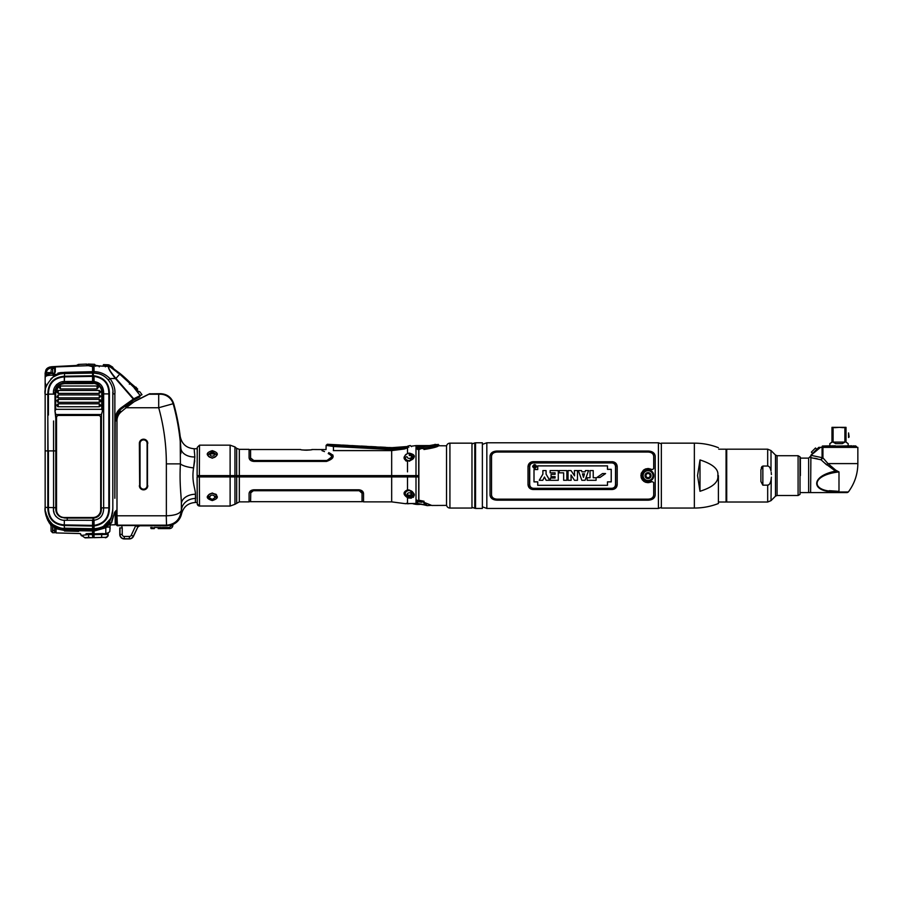 <?xml version="1.0" encoding="UTF-8"?>
<svg xmlns="http://www.w3.org/2000/svg" width="903" height="903" viewBox="0 0 903 903"><rect width="100%" height="100%" fill="white"/><g stroke="black" fill="none" stroke-linecap="round" stroke-linejoin="round"><path stroke-width="1.35" d="M127.774 405.65L125.743 407.14L126.194 407.738L158.702 407.738L173.658 403.585A225.14 225.14 0 0 1 180.194 436.375L180.408 463.871C179.279 484.572 181.413 496.018 181.368 504.009L181.582 513.762C180.442 518.728 177.575 522.306 172.97 524.485L166.874 525.783L139.818 525.783L137.775 527.081L133.475 536.314A4.504 4.504 0 0 1 129.389 538.922L124.275 538.922A4.504 4.504 0 0 1 119.783 534.418L119.783 528.041L122.232 527.826L121.612 525.546L117.435 525.783L117.006 525.174L116.972 420.787L116.227 420.787A12.371 12.371 0 0 1 120.641 411.316L121.126 411.892L123.429 409.951A74.283 74.283 0 0 1 125.427 408.337L135.055 401.034L146.579 395.277M166.524 525.174L166.265 515.794L166.524 525.174C175.261 524.406 180.205 519.439 181.368 510.263L181.368 504.009A14.076 9.764 179 0 1 195.443 494.246L195.375 502.486C188.106 502.982 183.512 506.741 181.582 513.762C183.512 506.741 188.106 502.982 195.375 502.486L197.238 502.486L195.375 502.486M139.355 443.418L139.66 485.633A3.905 3.905 0 0 0 143.566 489.539A3.905 3.905 0 0 0 147.482 485.633L147.482 443.418A3.905 3.905 0 0 0 143.566 439.513A3.905 3.905 0 0 0 139.66 443.418L139.355 443.418A4.21 4.21 0 0 1 143.566 439.208A4.21 4.21 0 0 1 147.776 443.418M125.743 407.14L132.538 402.535L125.743 407.14L132.538 402.535L148.848 394.239A0.745 0.745 67.9 0 0 148.679 394.261L148.51 394.318A0.745 0.745 67.9 0 1 148.848 394.239L158.702 394.239L158.702 407.738A209.631 209.631 0 0 1 166.355 463.871L166.366 515.794C175.103 515.511 180.115 513.672 181.368 510.263L181.503 510.398A14.076 11.953 178.4 0 1 195.579 498.445L195.443 494.246C195.522 488.997 191.38 481.491 193.581 467.901L194.732 460.733M139.423 525.58L135.811 525.546L137.651 526.878L138.769 525.783M121.612 525.546L136.342 525.546M158.702 407.738L158.702 394.239L160.644 393.697L149.548 393.821L160.644 393.697C167.19 394.092 171.525 397.388 173.658 403.585L170.735 398.223M123.429 409.951L121.126 411.892A11.626 11.626 0 0 0 116.972 420.787L116.972 515.794L116.227 515.794L116.261 524.406L116.227 515.794L116.972 515.794L117.435 525.783L116.69 524.982L117.525 525.783M116.284 419.579L116.227 420.787C116.295 416.983 117.774 413.822 120.641 411.316L117.943 414.5M135.055 401.034L148.566 394.295A0.745 0.745 67.9 0 1 148.645 394.261L148.826 394.182M148.51 394.318L135.382 400.864M194.111 449.163L194.156 448.735C186.402 448.114 181.751 443.994 180.194 436.375C181.751 443.994 186.402 448.114 194.156 448.735L194.856 456.963L193.581 467.901A14.076 4.007 -173.6 0 1 180.408 463.871L180.419 463.611M194.156 448.735L197.26 448.735L194.156 448.735M126.194 407.738L125.427 408.337L126.194 407.738M180.893 453.554L180.905 450.631M158.747 394.239L160.249 394.205A13.511 13.5 37.3 0 1 173.274 404.126A224.633 224.633 0 0 1 180.814 448.181L180.69 445.901M180.645 445.066L180.577 444.05M180.532 443.407L180.476 442.515M180.442 442.052L180.386 441.07M180.284 439.659L180.25 439.061M173.274 404.126L173.658 403.585A225.14 225.14 0 0 1 180.194 436.375M181.368 503.716L181.345 502.711M181.322 502.113L181.289 501.063M181.255 500.454L181.221 499.833M181.187 499.145L181.142 498.4M181.108 497.846L181.052 496.989M180.893 494.663L180.747 492.53M180.126 469.989L180.408 463.871L166.355 463.871M162.168 525.783L170.317 525.388M181.526 512.588L181.526 511.053M172.45 524.62L172.97 524.485C177.575 522.306 180.442 518.728 181.582 513.762M152.37 525.693L153.871 525.659M160.52 525.659L162.021 525.693M117.729 525.58L118.462 525.569M137.267 525.546L138.046 525.557M138.351 525.557L139.051 525.569M119.783 528.041L119.783 534.418A4.504 4.504 0 0 0 124.275 538.922L129.389 538.922A4.504 4.504 0 0 0 133.475 536.314L137.775 527.081L139.818 525.783L152.223 525.783M169.279 396.812L168.421 396.169M116.69 524.982L117.435 525.783M116.261 524.406A0.745 0.745 -35.7 0 0 116.397 524.869L116.227 521.878M132.29 402.682L130.8 403.607M128.892 404.871L128.294 405.289M119.986 527.826L119.986 534.418A4.301 4.301 0 0 0 124.275 538.719L129.389 538.719A4.301 4.301 0 0 0 133.294 536.235L137.775 527.081M194.45 452.663L194.371 451.974M147.471 443.418L147.471 485.633A3.905 3.905 0 0 1 143.566 489.539A3.905 3.905 0 0 1 139.66 485.633L139.66 443.418A3.905 3.905 0 0 1 143.566 439.513A3.905 3.905 0 0 1 147.471 443.418M449.92 443.159L449.92 508.05L471.976 508.05L471.976 443.159L449.92 443.159A3.375 3.375 0 0 0 446.534 446.534M449.92 508.05A3.375 3.375 180 0 1 446.534 504.675M418.879 500.206L418.879 449.728L421.125 448.554L420.064 448.678M438.406 445.766L446.534 445.8L446.534 505.409L431.826 505.477L423.97 502.328M419.477 448.904L418.879 449.728M424.173 448.565L421.125 448.554L424.173 448.565M418.879 475.61L418.879 499.359L418.699 476.919L416.001 476.919L418.699 476.919L418.699 500.194L416.001 501.797L416.001 476.919L407.727 476.919L407.738 475.61M236.191 475.61L236.214 476.919L416.001 476.919L416.001 475.61L197.328 475.61L197.305 476.919L197.328 475.61M333.331 450.597C322.924 449.22 322.924 449.22 333.331 450.597L391.676 450.597L391.676 501.876L363.537 501.876L363.537 493.501C363.277 491.334 361.708 490.103 358.841 489.798L253.777 489.798C250.91 490.103 249.352 491.334 249.081 493.501L249.081 501.876L239.329 501.876L239.329 449.344L249.081 449.344L249.081 457.719C249.341 459.875 250.91 461.117 253.777 461.41L326.536 461.41C334.415 458.577 335.148 455.654 328.715 452.629C316.231 448.622 316.231 448.622 328.715 452.629L328.715 453.069C316.231 448.983 316.231 448.983 328.715 453.069L333.196 456.162M358.841 489.798L359.947 489.911M361.561 490.521L363.537 493.501M409.556 497.034L413.777 494.336L409.127 489.957C416.069 493.772 416.069 496.492 409.127 498.117L407.513 497.655C402.919 494.573 402.919 491.977 407.513 489.889L407.603 490.126M391.676 501.876L405.312 503.671L417.197 503.445M410.526 498.208L411.497 498.084M412.998 497.485L413.755 496.831M418.066 503.524L415.978 502.068L418.529 501.154L418.439 501.775C416.373 502.497 416.249 503.084 418.078 503.524L427.288 505.624A1.129 1.129 -49 0 1 426.543 505.341M428.033 504.021L425.968 503.242C433.259 506.267 433.259 506.267 425.968 503.242L426.103 503.479M424.06 504.619L427.288 505.624L431.013 505.364M430.81 505.262L429.828 504.8M424.252 503.851L425.968 503.242M409.127 489.957L407.513 489.889L407.513 476.919M413.111 492.575A4.03 3.093 180 0 1 413.348 493.625L413.348 492.936L413.348 493.625A4.03 3.093 0 0 1 413.077 494.742L407.93 496.661L407.513 497.655L409.127 498.117L409.319 496.989L409.138 497.869M407.513 497.655L407.513 503.49A1.129 0.892 90.3 0 0 407.84 503.569L405.312 503.671A1.129 1.129 33 0 0 406.169 503.569M199.371 476.919L199.518 506.007A2.246 2.246 179.9 0 1 197.26 503.806L197.125 476.919L234.949 476.919L234.949 504.292L239.329 501.876M199.518 506.007L230.118 506.052L230.118 445.168L234.949 446.917L234.949 475.61M212.273 493.015C218.977 495.905 218.977 498.422 212.273 500.578C205.579 498.433 205.579 495.916 212.273 493.015L212.273 493.128M216.551 494.867L215.704 494.099M207.837 497L212.273 499.438L216.743 496.56L212.465 499.438M216.709 496.232L216.246 495.205A4.03 2.856 0 0 1 216.314 495.691A1.896 1.343 180 0 1 214.485 496.65A2.212 1.569 180 0 0 212.273 495.081A2.212 1.569 180 0 0 210.06 496.65A1.896 1.343 180 0 1 208.243 495.691A4.03 2.856 0 0 1 208.3 495.205L207.803 496.56C208.209 494.663 209.699 493.591 212.273 493.343C215.083 493.738 216.573 494.799 216.743 496.56M212.442 499.438L212.273 500.578M209.157 498.704L208.108 497.7M207.837 496.232L208.108 495.42M413.766 494.641L411.181 497.034M405.481 494.686L404.883 492.869L405.549 494.742A4.03 3.093 0 0 1 405.278 493.625L405.278 492.293A4.03 3.093 0 0 1 405.436 491.446L404.883 492.891L407.795 490.284M197.238 502.486L197.26 503.626M253.235 490.431L358.841 490.385L362.035 493.219L358.965 490.397M359.462 490.442L360.365 490.713M361.832 492.09L362.035 492.948M250.582 492.948L253.777 490.385L250.582 492.948M250.786 492.09L251.723 491.018M359.225 490.735L253.698 490.713M249.081 501.504L250.582 501.684L250.786 492.372M253.212 490.758L252.276 491.029M363.537 501.504L362.035 501.684L362.035 493.219L360.342 491.029M424.512 503.253L424.038 502.091L418.699 501.165L418.699 500.194L424.049 501.244L423.71 502.734L425.324 504.563L424.263 504.043L424.715 504.732M421.848 502.271L418.608 501.786L418.642 501.142M418.574 475.61L418.608 476.919M234.464 475.61L234.475 476.919M199.574 475.61L199.552 476.919L197.08 476.919L197.238 502.565L197.08 476.919M416.441 499.878L418.699 501.142M409.138 453.419L413.777 456.884C414.195 458.352 412.671 459.683 409.194 460.869L410.357 460.575A4.03 3.093 180 0 1 405.278 457.584A1.896 1.219 0 0 1 407.095 456.726A2.212 1.693 0 0 0 411.531 456.726A1.896 1.219 0 0 1 413.348 457.584A4.03 3.093 180 0 1 413.111 458.645L413.529 457.923A4.413 3.375 0 0 0 409.319 455.541L409.127 453.092C416.069 454.728 416.069 457.449 409.127 461.252L409.082 461.264M409.127 453.092L407.513 453.554L407.513 447.865C413.924 445.145 413.924 445.145 407.513 447.865L404.251 449.017L391.676 450.597M416.069 448.08L416.001 445.585L411.452 446.195M407.513 453.554C402.919 456.658 402.919 459.243 407.513 461.32L407.513 471.885M406.395 461.072L405.695 460.744M405.413 454.864L406.406 454.119M404.194 449.028L405.515 448.644M404.826 448.622L391.846 449.559L389.272 449.423L388.9 448.419L389.272 449.423L379.892 448.938L379.949 447.865L379.892 448.938L370.512 448.441L370.14 447.436L370.512 448.441L361.132 447.944L361.189 446.872A1.129 1.095 -177 0 0 360.76 446.94L361.132 447.944L351.764 447.448L351.391 446.443L351.764 447.448L338.636 446.759L338.693 445.687L327.337 444.276L333.512 445.416L338.693 445.687L338.738 444.874L327.304 444.276L326.118 445.371L326.039 449.57L312.02 449.525C312.269 450.27 300.27 450.27 300.518 449.525A0.745 0.745 144.3 0 1 300.846 449.604M332.36 454.728L332.947 455.112M324.504 451.59L321.999 450.653M418.699 449.502L418.699 475.61L416.001 475.61L416.001 448.351L418.699 449.502L417.57 449.446M418.699 475.61L418.699 451.365M250.763 459.063L250.582 458.272L253.777 460.823L251.982 460.361M331.232 458.397L326.536 460.823L331.672 456.997M253.777 460.823L326.536 460.823M328.229 453.577C314.379 448.633 314.379 448.633 328.229 453.577C333.207 456.105 332.643 458.408 326.536 460.496L253.777 460.496L250.582 457.99L250.582 449.525L250.582 458.272M230.118 445.168L199.518 445.168L199.36 475.61L197.102 475.61L197.26 447.38L199.518 445.168L197.26 447.403M212.273 450.642C218.977 452.787 218.977 455.304 212.273 458.193C205.579 455.326 205.579 452.809 212.273 450.642L212.273 451.771L207.803 454.66L212.273 451.771L216.743 454.66C216.336 456.546 214.846 457.618 212.273 457.866L212.273 458.081M413.777 456.884L409.194 460.869M208.3 456.004A4.03 2.856 180 0 1 208.243 455.518A4.03 2.856 180 0 1 208.435 454.66C210.997 451.726 213.559 451.726 216.122 454.66A4.03 2.856 180 0 1 216.314 455.518A4.03 2.856 180 0 1 216.246 456.004L216.37 455.823A4.413 3.115 0 0 0 216.302 455.71M214.451 454.265A4.413 3.115 0 0 0 212.273 453.859A4.413 3.115 0 0 0 210.106 454.265M197.26 447.651L197.26 448.712M327.349 460.44L328.715 460.101M331.232 458.126L331.638 457.121M250.582 457.99L253.777 460.496L298.916 460.823M313.623 460.823L326.536 460.496M423.947 449.502C433.034 448.102 437.978 446.793 438.768 445.585C438 446.782 433.056 448.091 423.947 449.502L423.947 448.644C435.573 447.911 439.772 444.389 438.756 445.202C440.1 444.468 433.609 448.317 423.947 448.644L423.947 447.99C434.986 447.233 438.971 443.633 438.011 444.468C439.276 443.712 433.124 447.662 423.947 447.99L418.247 447.99L416.757 447.245L418.123 447.99M418.247 448.644L416.001 447.922L418.247 448.644L416.757 447.245L418.247 446.601L423.947 446.601L434.411 444.682L423.947 446.601M423.947 446.545C434.896 445.653 435.415 443.824 435.02 444.457L437.616 444.648M436.826 445.01L435.539 445.551M434.58 445.924L433.925 446.161M416.001 447.922L416.757 447.245M379.949 447.865L385.581 448.159L379.949 447.865L379.994 447.03L385.626 447.324L385.525 449.231L386.055 447.436L388.945 447.583L388.9 448.419L386.01 448.272M333.455 450.597L333.455 446.488L326.152 445.382L333.455 446.488L333.512 445.416M408.788 447.312A1.129 0.689 -112.3 0 0 407.863 446.488C411.012 445.235 411.012 445.235 407.863 446.488L403.991 447.674L391.902 448.498L389.328 448.362L389.374 447.527L391.947 447.662L391.846 449.559M379.892 448.938L379.52 447.922L376.63 447.775L376.145 448.735L376.201 447.662L376.145 448.735M376.63 447.775L376.675 446.951L379.565 447.098L379.52 447.922L379.565 447.098M376.246 446.838L376.201 447.662L370.569 447.369L370.614 446.545L376.246 446.838M376.201 447.662L370.569 447.369L370.512 448.441L370.14 447.436L367.25 447.278L366.765 448.238L367.25 447.278L366.765 448.238L366.821 447.177L361.189 446.872L366.821 447.177L366.866 446.342L361.234 446.048L361.189 446.872M367.25 447.278L367.295 446.454L370.174 446.601L370.14 447.436L370.174 446.601M351.391 446.443L348.502 446.296L348.547 445.472L351.425 445.619L351.764 447.448L351.865 445.563L360.794 446.116L361.132 447.944L360.76 446.94L358.412 447.008M357.915 445.958L357.87 446.782A1.129 1.095 -177 0 0 357.441 446.68L357.385 447.753M348.502 446.296L348.016 447.256L348.502 446.296M342.44 445.89L348.073 446.184L342.44 445.89L342.384 446.962L342 445.947A1.129 1.095 3 0 1 342.44 445.89L342.485 445.066L348.118 445.36L348.016 447.256M338.738 444.874L342.045 445.134L342 445.947L339.122 445.8A1.129 1.095 3 0 0 338.693 445.687M333.455 446.488L338.636 446.759L339.167 444.976M407.005 503.592L409.781 503.581M416.001 502.237L416.012 503.524L425.674 505.127M407.625 503.806L409.386 503.614M415.865 503.524L421.249 504.19A18.466 18.466 0 0 1 412.411 503.569L409.917 503.581M407.095 494.494A2.212 1.693 180 0 0 411.531 494.494A2.212 1.693 180 0 0 407.095 494.494A2.212 1.693 180 0 1 407.253 493.885A2.088 1.592 0 0 0 407.298 494.065L407.863 494.81A2.088 1.592 0 0 0 408.754 495.205L409.872 495.205A2.088 1.592 0 0 0 410.763 494.81L411.328 494.065A2.088 1.592 0 0 0 411.373 493.885A2.212 1.693 180 0 1 411.531 494.494M410.357 490.645A4.03 3.093 180 0 0 405.278 493.625M407.095 456.726A2.212 1.693 0 0 0 408.754 458.363L409.872 458.363A2.212 1.693 0 0 0 411.531 456.726A1.896 1.219 0 0 1 413.348 457.584M210.06 454.57A2.212 1.569 0 0 0 212.273 456.128A2.212 1.569 0 0 0 214.485 454.57A2.212 1.569 0 0 0 212.273 453.001A2.212 1.569 0 0 0 210.06 454.57A2.212 1.569 0 0 0 212.273 456.128A2.212 1.569 0 0 0 214.485 454.57M210.06 496.65A2.212 1.569 180 0 1 212.273 495.081A2.212 1.569 180 0 1 214.485 496.65M140.044 443.418A3.522 3.522 0 0 1 143.566 439.896A3.522 3.522 0 0 1 147.099 443.418L147.099 485.633A3.522 3.522 0 0 1 143.566 489.155A3.522 3.522 0 0 1 140.044 485.633L140.044 443.418M482.371 506.82L486.83 508.445L658.411 508.445L658.411 442.775L661.346 443.836M486.83 508.445L486.83 442.775L658.411 442.775M490.024 456.297L490.024 494.912C490.419 498.242 492.801 499.991 497.158 500.183L648.083 500.183C652.44 499.991 654.81 498.242 655.206 494.912L655.206 456.297C654.81 452.979 652.44 451.218 648.083 451.037L497.158 451.037C492.801 451.218 490.419 452.979 490.024 456.297M658.411 508.445L661.346 507.373M482.371 444.389L486.83 442.775M611.963 461.693C615.169 461.941 616.918 463.578 617.212 466.603L617.212 484.606C616.918 487.631 615.169 489.268 611.963 489.528L533.278 489.528C530.072 489.268 528.323 487.631 528.018 484.606L528.018 466.603C528.323 463.578 530.072 461.941 533.278 461.693L612.719 461.738M529.519 484.73C529.801 487.067 531.054 488.32 533.278 488.478L611.963 488.478C614.175 488.32 615.428 487.067 615.711 484.73L615.711 466.49C615.428 464.153 614.175 462.9 611.963 462.731L533.278 462.731C531.054 462.9 529.801 464.153 529.519 466.49L529.519 484.73M642.417 475.61A5.632 5.632 0 0 1 648.038 469.978A5.632 5.632 0 0 1 653.67 475.61A5.632 5.632 0 0 1 648.038 481.231A5.632 5.632 0 0 1 642.417 475.61M648.083 500.183L497.158 500.183M655.149 495.668L654.517 497.305M653.546 498.411L652.779 498.975M652.813 452.268L653.558 452.809M654.506 453.893L655.149 455.552M497.158 451.037L648.083 451.037M490.092 455.552L490.724 453.916M491.683 452.798L492.462 452.234M492.417 498.953L491.683 498.411M490.724 497.316L490.092 495.668M653.693 475.61C654.054 468.318 642.033 468.318 642.383 475.61C642.033 482.891 654.054 482.891 653.693 475.61M497.113 499.156L648.117 499.156M653.614 495.736L653.704 494.912C653.377 497.576 651.503 498.998 648.083 499.156L497.158 499.156C493.738 498.998 491.853 497.576 491.525 494.912L491.627 495.736M491.627 455.473L491.525 456.297C491.853 453.633 493.738 452.222 497.158 452.053L497.113 452.053M648.117 452.053L648.083 452.053C651.503 452.222 653.377 453.633 653.704 456.297L653.614 455.473M653.704 456.297L653.704 468.736L651.943 469.673C645.905 467.382 642.225 469.357 640.916 475.61L640.916 475.599C642.225 481.863 645.905 483.839 651.943 481.536L653.704 482.473L653.704 494.912M641.107 473.962L641.491 472.8M643.399 470.226L644.189 469.639M645.16 469.131L646.243 468.759M647.496 468.555L649.178 468.623M650.453 468.95L651.379 469.346M651.379 481.863L650.453 482.27M649.189 482.586L647.462 482.654M646.243 482.45L645.16 482.078M644.166 481.559L643.41 480.994M642.586 480.193L642.022 479.425M641.491 478.421L641.107 477.247M497.158 452.053L648.083 452.053M491.525 494.912L491.525 456.297M611.963 489.528L612.719 489.471M613.668 489.268L614.435 488.963M615.214 488.489L617.212 484.606M528.018 484.606L530.016 488.489M530.817 488.963L531.562 489.268M532.51 489.471L533.278 489.528M533.278 461.693L532.51 461.738M531.574 461.952L530.806 462.257M530.016 462.72L528.018 466.603M617.212 466.603L615.203 462.708M614.424 462.246L613.668 461.952M641.096 473.996L641.48 472.811M584.478 473.872L583.485 477.371L582.458 473.872L584.478 473.872L582.458 473.872L583.485 477.371L584.478 473.872M611.816 488.286L533.425 488.286C531.167 488.083 529.926 486.841 529.711 484.572L529.711 466.637C529.914 464.39 531.156 463.149 533.425 462.923L611.816 462.923C614.074 463.137 615.304 464.368 615.519 466.637L615.519 484.572C615.327 486.83 614.085 488.06 611.816 488.286M537.703 481.886L537.703 485.34L607.493 485.34L607.493 481.886L611.241 481.886L611.241 469.323L607.493 469.323L607.493 465.869L537.703 465.869L537.703 469.515L533.989 469.515L533.989 481.886L537.703 481.886M536.619 466.445C535.287 463.973 533.966 463.973 532.635 466.445C533.966 468.939 535.287 468.939 536.619 466.445M599.987 477.473L605.574 473.567L602.515 473.567L596.962 477.473L599.987 477.473M593.226 477.743L596.093 477.743L596.093 480.294L587.153 480.294L587.153 477.743L590.031 477.743L590.031 470.576L593.226 470.576L593.226 477.743M585.449 470.576L588.575 470.576L585.088 480.294L581.837 480.294L578.338 470.576L581.521 470.576L581.904 471.851L585.088 471.851L585.449 470.576L585.088 471.851L581.904 471.851L581.521 470.576M574.41 470.576L577.468 470.576L577.468 480.294L574.477 480.294L571.001 474.989L571.125 480.294L568.055 480.294L568.055 470.576L571.057 470.576L574.534 475.87L574.41 470.576M559.262 470.576L566.847 470.576L566.847 480.294L563.653 480.294L563.653 472.833L559.262 472.833L559.262 470.576M550.141 470.576L558.28 470.576L558.28 480.294L550.333 480.294L550.333 478.026L555.085 478.026L555.085 476.637L551.067 476.637L551.067 474.357L555.085 474.357L555.085 472.833L550.141 472.833L550.141 470.576M546.078 474.109L549.701 480.294L546.134 480.294L544.453 476.998L542.771 480.294L539.249 480.294L542.884 474.165L542.884 470.576L546.078 470.576L546.078 474.109M534.294 466.625L535.197 467.325L534.158 467.28L534.294 466.625M533.03 466.445C534.091 464.458 535.152 464.458 536.224 466.445C535.152 468.454 534.091 468.454 533.03 466.445M534.102 467.517L535.49 467.562L535.49 465.361L535.197 466.343L533.673 465.361L534.102 467.517M607.459 481.852L607.459 485.306L537.736 485.306L537.736 481.852L534.023 481.852L534.023 469.549L537.736 469.549L537.736 465.903L607.459 465.903L607.459 469.357L611.207 469.357L611.207 481.852L607.459 481.852M596.962 477.473L602.515 473.567M578.958 472.303L580.448 476.434M585.088 480.294L588.575 470.576M571.125 477.202L571.001 474.989L574.443 480.238M574.41 473.646L574.534 475.87L571.091 470.632M555.085 476.637L555.085 478.026M555.085 472.833L555.085 474.357M542.771 480.294L544.453 476.998L546.089 480.215M542.251 475.226L540.886 477.529M539.768 479.425L539.249 480.294M548.065 477.506L546.202 474.323M648.038 480.52A4.91 4.91 0 0 1 643.128 475.61A4.91 4.91 0 0 1 648.038 470.689A4.91 4.91 0 0 1 652.959 475.61A4.91 4.91 0 0 1 648.038 480.52M648.038 472.596A3.014 3.014 0 0 0 645.035 475.61A3.014 3.014 0 0 0 648.038 478.624A3.014 3.014 0 0 0 651.052 475.61A3.014 3.014 0 0 0 648.038 472.596M648.038 478.206A2.596 2.596 0 0 1 645.442 475.61A2.596 2.596 0 0 1 648.038 473.014A2.596 2.596 0 0 1 650.634 475.61A2.596 2.596 0 0 1 648.038 478.206M645.961 475.61A2.088 2.088 0 0 0 648.038 477.687A2.088 2.088 0 0 0 650.126 475.61A2.088 2.088 0 0 0 648.038 473.522A2.088 2.088 0 0 0 645.961 475.61M151.015 528.571L151.117 528.605C148.532 528.605 148.532 528.605 151.117 528.605L154.3 528.605L154.3 527.499L161.219 527.499L161.219 528.605L164.594 528.605L158.172 528.605C155.655 528.605 155.655 528.605 158.172 528.605L161.219 528.605A1.129 1.129 -90 0 0 161.423 528.582L161.423 528.582A1.129 1.129 0 0 1 161.219 528.605L161.423 528.582A1.129 1.129 -90 0 0 162.348 527.499A1.129 1.129 0 0 1 161.727 528.481M154.3 527.499L154.3 528.605L153.205 528.605A1.129 1.095 90 0 1 153.092 528.594M170.001 528.56L169.516 527.499L171.762 525.286L169.516 527.499L162.348 527.499L164.594 527.499L164.594 528.605L169.516 528.605C171.536 528.413 172.665 527.307 172.891 525.286C172.665 527.307 171.536 528.413 169.516 528.605L169.516 528.605C171.536 528.413 172.665 527.307 172.891 525.286L172.055 527.442M164.391 528.605L164.493 528.605C168.635 528.605 168.635 528.605 164.493 528.605L164.244 528.605M161.693 528.605L162.359 528.605M151.117 528.605L150.711 527.499L152.11 527.499A1.129 1.095 90 0 0 153.205 528.605L151.117 528.605L153.205 528.605M171.762 525.286L172.891 525.286M162.28 527.849L161.219 527.849L162.28 527.849M154.3 527.849L152.178 527.849L154.3 527.849M475.542 508.445L482.371 508.445L482.371 442.775L475.542 442.775L475.542 508.445M471.976 507.283L474.775 508.31L474.775 442.91L471.976 443.926M718.754 449.186L726.068 449.186L726.068 502.023L718.393 502.023M761.963 466.524L761.285 467.889M760.902 481.502L760.902 469.707L760.902 481.502L762.854 485.171L767.685 485.171L767.685 502.023L726.712 502.023L726.712 449.186L767.685 449.186L767.685 466.038C769.232 466.117 770.338 467.788 771.004 471.05L770.948 470.734M760.902 469.707L762.854 466.038L767.685 466.038M771.376 477.123L771.004 480.159C770.338 483.421 769.232 485.092 767.685 485.171L769.175 484.471M769.604 483.963L770.496 482.157M770.744 481.322L770.914 480.599M767.685 449.186L771.004 450.563L775.485 455.056L775.485 496.165L771.004 500.646L771.252 478.5M771.218 472.404L771.399 474.572M770.236 468.386L769.807 467.551M798.094 455.71L798.094 495.499L777.077 495.499L777.077 455.71L798.094 455.71L800.013 456.816L800.013 494.392L798.094 495.499M800.013 456.816L800.013 494.392M697.556 475.61L699.994 459.943C712.998 464.153 718.923 469.379 717.795 475.61C718.698 482.021 712.76 487.248 699.994 491.266L697.556 475.61M699.994 459.943L699.994 491.266M718.393 475.61L718.393 503.513C710.672 506.527 702.658 508.039 694.362 508.05L661.346 508.05L661.346 443.159L694.362 443.159L694.362 508.05M838.616 491.424L836.325 491.763L837.476 491.988L848.335 491.988C854.588 483.556 857.76 474.098 857.85 463.6L827.983 463.6L835.862 470.271L835.478 471.129L835.862 470.271L838.989 471.919L835.478 471.129L838.989 471.919L838.989 491.209C810.578 493.185 809.043 475.283 838.989 471.919M836.325 491.763L836.336 491.819C811.075 492.79 809.539 476.299 835.478 471.129L824.699 463.092M848.335 491.988A18.861 18.861 0 0 1 847.206 492.586L836.336 492.586L836.336 491.819M836.336 492.586L800.385 492.586M821.03 459.774L826.663 464.887A2.246 1.016 135.8 0 0 827.983 463.6L822.938 457.855L810.95 455.326L810.612 457.607L821.03 459.774L822.08 457.855L821.03 459.774L822.938 457.855L821.03 459.774M810.894 456.139L810.612 492.586L846.032 492.586A1.163 1.163 0 0 0 846.134 492.586M812.892 453.216L818.728 447.369L820.477 447.369L810.95 455.326M815.003 451.229L814.382 451.839M814.585 458.227L817.35 458.803M819.98 488.658L821.008 489.212M829.315 490.69L836.799 491.187M837.476 491.988L838.989 491.209M857.85 463.6L857.85 447.369L822.938 447.369L822.938 457.855M820.477 447.369L822.938 447.369M835.41 445.822C820.093 445.969 818.208 446.116 829.755 446.263L856.541 446.68L855.502 447.278L822.498 446.342L852.014 445.822M856.541 446.68L855.491 445.856M822.498 446.342L821.437 447.403M844.192 447.369L822.486 446.804M853.391 445.822L856.033 446.172M812.677 453.43L816.809 449.288L815.511 447.99L811.379 452.121L812.677 453.43L810.894 455.214M848.154 445.822L848.154 443.644L846.021 442.109L846.021 427.345L839.361 427.345L843.458 427.683M842.476 427.559L841.698 427.469M836.505 427.446L835.512 427.559M834.53 427.683L839.361 427.345M838.627 427.345L831.968 427.345L833.108 427.909L833.108 442.109L844.881 442.109L844.881 427.909L846.021 427.909M833.108 442.109L835.726 443.644L842.262 443.644L844.881 442.109M831.956 442.335L831.968 427.909M831.968 442.109L829.834 443.644L829.834 445.822M849.113 436.962L848.56 432.921L848.56 437.515L849.113 436.962M51.065 527.352L51.065 531.167L51.065 527.352M52.622 530.569L54.609 530.569L54.609 532.725L52.622 532.725L52.622 525.602M54.045 526.607L52.622 526.607M54.191 525.76L52.814 524.903M51.065 527.138L51.065 526.562L51.065 527.138M54.936 374.169L54.169 374.576M52.622 372.973L52.622 368.447L54.609 368.447L54.711 373.165M51.065 371.347L51.065 373.142M87.783 537.443L88.652 537.466L88.652 534.508L81.518 535.423L80.356 533.56L81.518 535.423L85.074 537.872L81.518 535.423L88.652 534.508L92.58 534.644L92.58 537.669L85.074 537.872L94.059 537.59M93.314 536.777L94.047 536.687M93.314 536.54L94.047 536.54L93.314 536.54M52.837 526.607L52.837 527.194L52.837 526.607M52.837 527.781L52.837 530.569L52.837 527.781M92.58 525.388L64.519 524.903L92.58 525.388L92.569 520.297L64.35 520.23L64.271 524.903L64.35 520.23C60.727 520.681 52.216 516.516 53.57 507.644L55.794 507.644L55.794 489.008M55.862 509.981L55.794 507.644C55.444 514.496 59.259 517.972 67.251 518.074L93.314 518.074L64.587 517.995M55.952 516.471L55.185 515.41M54.033 512.701L53.717 511.087M53.593 509.315L53.57 507.644L45.15 507.373L45.184 509.732M53.57 480.78L53.57 456.071M55.309 372.059L54.056 373.334L55.297 371.957L54.609 372.454L55.297 371.957L55.32 367.069L53.345 366.957C48.875 366.618 46.2 368.435 45.331 372.442L45.161 375.558A1.05 0.576 0 0 0 45.15 375.625L45.15 450.89L47.825 450.89L47.825 507.373L48.412 507.373L47.825 507.644C48.04 518.536 53.525 524.496 64.26 525.535C53.525 524.496 48.04 518.536 47.825 507.644L48.412 507.644C48.627 518.209 53.909 523.966 64.271 524.903L64.26 525.535L64.519 524.903M53.57 421.001L53.57 450.01M61.697 381.924L64.35 381.54C60.727 381.089 52.205 385.254 53.57 394.126L48.412 394.126C48.627 383.561 53.909 377.815 64.271 376.878L64.519 376.235L64.519 376.867L64.519 376.235L64.519 376.867L92.58 376.382L92.591 375.75L64.26 376.246C53.525 377.273 48.04 383.244 47.825 394.126L48.412 394.126L47.825 394.126M55.794 455.586L55.794 446.24M55.794 441.262L55.794 438.215M55.794 435.675L55.794 421.78M55.794 418.36L55.004 411.339L55.794 414.511L101.441 414.511L55.794 414.511L55.794 507.644L53.57 507.644L53.57 450.89L48.412 450.89L48.412 507.373L47.825 416.306M55.794 485.216L55.794 462.28M61.664 517.43L59.406 516.358M58.537 515.692L56.358 512.43M93.133 382.748L64.452 382.928L64.508 383.651L93.156 383.561C93.63 382.748 101.61 384.825 101.746 392.128L101.768 409.341L55.693 409.341L55.004 411.339L55.693 409.341C55.873 391.338 53.638 384.915 64.508 383.651L62.6 383.91M93.314 376.664L92.58 376.382L93.314 376.664L93.359 382.759L92.58 381.484L84.442 381.472M92.58 376.382L92.569 381.472L67.251 381.472L67.307 382.838M68.256 382.838L69.565 382.827M86.914 382.77L92.309 382.748M45.218 510.139L45.41 511.978M86.045 533.718L93.314 533.334L93.314 530.975L92.58 530.953L92.58 533.842L93.314 533.334L93.314 530.975L92.58 531.032L92.557 529.982L93.314 529.44L93.314 525.738L64.519 525.535L92.591 526.031M92.557 528.695L93.314 528.199L93.314 525.738L92.591 526.02L92.557 529.982L92.557 528.695L64.463 528.21L64.463 529.474L54.327 526.788C49.405 522.984 49.405 523.176 54.349 527.363L56.652 528.695L64.463 530.242L56.641 528.695L56.042 529.497L56.652 528.695M93.314 528.199L93.314 529.44L91.034 529.971M87.681 529.903L85.661 529.869M77.737 529.745L75.321 529.711M64.655 530.456L92.58 530.953L92.569 530.005L64.655 529.485L64.463 530.456L64.655 528.21M78.2 530.716L91.327 530.93M92.512 533.865L86.033 533.718M64.666 529.982L64.644 531.02L78.651 531.382M47.351 518.446L49.913 523.48M45.432 512.927L45.714 514.473M47.622 520.139L45.24 511.03L48.615 521.878M51.268 525.23L45.364 512.43L51.347 525.106L47.938 519.71M46.979 518.503L45.364 512.351L51.223 525.332L49.168 522.781M52.622 524.451L51.065 526.009L45.342 512.238M45.274 511.504L47.43 519.372M47.385 519.022L45.816 512.294M45.297 511.233L45.353 511.978C46.38 519.564 50.512 524.936 57.747 528.097L58.864 528.368L57.769 527.499C51.29 525.004 47.227 520.207 45.579 513.107L45.726 511.933M52.622 526.065L53.288 526.607M51.223 525.332L45.376 512.509M64.26 525.535L64.463 528.21C62.386 528.876 58.503 527.634 52.814 524.496C46.798 518.412 44.247 512.712 45.15 507.373L45.15 451.207M62.668 373.639L60.693 373.887M58.435 374.429L56.347 375.208M45.184 377.894A1.05 1.05 180 0 0 45.15 378.131L45.15 394.408C44.055 389.43 46.696 383.662 53.063 377.104C58.797 374.079 62.6 372.894 64.463 373.571L64.519 376.235L92.591 375.75L92.58 376.325M46.301 386.089L46.854 384.701M80.412 373.289L69.283 373.481M71.382 373.447L76.326 373.357M67.115 373.526L92.58 373.074L93.314 373.582L93.314 376.032L92.591 375.75L92.614 371.675L64.497 372.329L52.882 375.208L52.984 373.436L54.056 373.334M57.882 373.142L60.23 372.657M93.235 366.968L93.314 371.912L92.614 371.675L92.569 366.641L86.801 365.32M57.634 366.471L55.557 366.55M86.665 364.09L86.654 365.072L86.665 364.09L78.392 364.417L76.563 365.422M53.379 368.063C49.236 367.769 46.9 369.282 46.369 372.589L45.331 372.442L46.369 372.589L46.188 375.05A1.05 0.576 0 0 0 45.613 375.151L46.222 372.567M46.369 372.589L51.065 372.589M64.452 530.343L54.609 527.284L56.042 528.752L64.463 530.456M92.58 533.831L92.58 531.156M93.314 529.056L92.557 529.553M64.44 531.02L64.463 530.242L64.44 531.02M64.485 530.23L64.644 531.02M81.507 535.829L80.074 533.56L81.507 535.829L80.074 533.56L56.042 532.928L56.042 528.752L54.609 527.239L54.609 530.569L54.643 527.883M67.251 381.472L64.35 381.54L64.519 376.867M64.452 382.928C57.792 383.685 54.643 387.421 54.993 394.126L53.57 394.126L53.593 392.274M53.74 390.536L54.033 389.058M56.313 384.892L56.991 384.26M53.57 394.126L54.993 394.126L59.429 384.362M60.84 384.441L59.677 384.994M58.808 385.581L58.153 386.145M57.047 387.5L56.46 388.617M56.042 389.882L55.715 392.365M55.693 394.171L55.693 396.067M55.693 398.291L55.693 400.695M55.693 403.359L55.693 406.361M56.934 397.094L58.176 394.904L58.176 397.851L56.934 397.094L58.176 397.851L99.274 397.851L100.662 396.225L99.274 394.904L58.176 394.904L56.934 397.094M99.251 404.454L99.274 403.81L100.662 405.131L99.274 406.768L100.526 406.011M100.662 405.436L99.274 403.81L58.176 403.81L56.799 405.131L58.176 403.81L58.176 406.768L57.521 406.598M100.346 399.848L100.526 401.553L99.274 402.309L99.274 399.352L58.176 399.352L58.221 400.876M58.198 401.97L57.6 402.185M56.799 400.684L58.176 399.352L56.799 400.684L58.176 402.309L99.274 402.309M97.061 388.945L97.061 385.999L98.45 387.319L97.061 385.999L60.399 385.999L59.011 387.319L60.399 388.945L97.061 388.945L98.45 387.319M99.195 391.225L99.228 390.446L58.243 390.446L56.844 392.004L58.243 390.446L58.232 393.403L56.844 392.162L58.232 393.403L99.24 393.403L99.195 391.958M100.605 391.676L99.228 390.446L100.628 392.015L99.24 393.403L100.628 392.139M99.251 405.966L99.24 405.233M52.306 524.485L51.697 523.943M54.609 526.483L54.609 527.239M53.356 526.144L53.999 526.607M51.189 524.124L54.236 526.291M51.099 523.345L57.747 528.097M64.35 381.54L64.26 376.246M54.993 394.126L55.004 411.339M93.314 382.748L93.156 383.561M93.393 381.867L94.047 381.529C100.639 382.579 103.845 386.71 103.653 393.9L108.834 393.9C108.913 383.82 103.992 377.985 94.047 376.393L94.047 375.761C104.387 377.477 109.5 383.515 109.41 393.9L109.41 507.87L109.41 393.9C109.5 383.515 104.387 377.477 94.047 375.761L94.047 381.529L93.359 382.759C96.779 380.806 104.703 390.073 102.547 393.9L102.547 410.696L101.768 409.341M102.547 410.696L101.441 414.511L101.181 511.516M67.251 518.074L67.251 520.309L64.35 520.23M94.623 517.916L93.314 518.074L92.58 520.297M93.314 519.868L93.314 525.106M45.15 394.385L48.412 394.397L48.412 404.691M92.614 371.675L92.58 373.074L64.463 373.571L64.519 376.235M55.004 366.945L87.986 365.681M54.169 368.447L53.345 366.641L74.949 365.636C78.516 365.026 79.667 364.62 78.392 364.417M92.569 366.641L91.553 366.234L92.569 366.641M54.609 372.454L54.609 367.882L55.331 367.149M52.984 373.153L52.984 373.436C48.965 373.549 46.471 374.632 45.477 376.675L46.459 375.941L45.477 376.675C46.245 375.637 48.717 375.151 52.882 375.208L53.819 376.585M54.169 373.323L52.984 373.436M52.092 377.849L50.794 379.012M45.376 372.454L45.477 376.675M45.15 388.053L45.15 386.461M45.15 383.989L45.15 381.845M45.432 389.667L45.195 392.037M56.358 375.208L58.458 374.418M60.704 373.887L62.679 373.639M45.522 383.436L45.15 388.471M45.15 390.909L45.15 392.602M46.798 368.537L45.793 372.51M51.313 366.776L49.134 367.205L53.367 366.923L47.814 367.769M46.279 369.722L49.134 367.216M53.446 366.923L64.858 366.166M45.15 378.131L46.076 369.53C44.382 375.005 45.511 374.079 45.15 375.196L45.15 375.896M45.15 375.625A1.05 0.576 0 0 1 46.188 375.05L46.358 372.679M54.169 376.359L54.169 374.519M92.591 375.75L93.314 376.032L93.314 373.582L92.58 373.074M56.799 405.131L58.176 406.768L99.274 406.768L99.274 403.81M100.662 400.988L99.274 399.352M99.228 390.446L99.24 393.403M58.232 393.403L58.243 390.446M60.399 388.945L60.399 385.999M58.176 402.309L58.176 399.352M58.176 406.768L58.176 403.81M58.176 397.851L58.176 394.904M99.274 394.904L99.274 397.851M85.413 537.545L90.413 537.522M92.58 534.655L93.314 534.678L93.314 537.104L93.314 534.678L90.063 534.553M92.58 536.01L92.58 534.734M93.314 537.104L92.58 537.601M60.648 372.589L64.497 372.442M102.919 366.223L103.653 364.62L103.653 365.512L106.012 365.952L103.653 365.512L102.919 366.223L103.461 364.654L102.919 366.223M108.462 364.789L108.439 366.031L108.462 364.789L103.653 364.62L108.473 364.789M106.012 365.952L105.38 366.81L106.012 365.952L108.439 366.031M93.314 368.379L94.047 368.368M93.314 369.259L94.047 369.248L94.047 371.652L94.047 366.742L89.104 365.557L108.992 366.426C107.908 367.668 110.166 371.607 115.776 378.233L115.449 378.583C109.94 371.63 107.671 367.544 108.631 366.313C107.671 367.544 109.94 371.63 115.449 378.583L113.913 378.583M114.038 369.79L109.161 366.257C116.25 370.535 123.339 376.258 130.404 383.425L136.601 389.091L137.707 389.103L136.601 389.091L136.477 390.389M137.707 389.103L112.593 367.86L112.582 367.047L109.139 364.981L112.582 367.047L113.473 369.045L113.473 368.232M109.139 364.981L109.161 366.257M136.409 387.556L134.434 386.924M113.473 369.09L113.089 368.356L113.473 369.09M105.233 537.353L94.047 537.669L105.233 537.353L94.047 537.601L94.047 534.644L108.089 534.407A2.957 2.957 0 0 1 105.233 537.353A2.957 2.957 0 0 0 108.089 534.407L108.089 532.962L108.089 534.407C107.209 535.129 110.166 534.373 105.696 537.691L105.233 537.748A2.957 2.957 78.9 0 0 108.089 534.79L108.089 534.689M102.795 537.375L103.664 537.364M102.942 534.373L101.667 534.395L101.667 537.341L101.667 534.136L106.588 533.402M105.493 533.842L94.047 533.865L94.047 531.077L105.809 527.77L109.703 522.758L108.055 525.817M109.906 527.104L110.087 524.327M112.796 509.924L112.006 515.636L109.906 520.975L105.786 525.817L94.059 529.553L94.047 531.077L94.047 529.982L104.838 526.562L105.809 527.77L106.644 527.104L105.809 527.77L105.809 533.47C108.642 532.872 109.997 531.957 109.873 530.716L110.087 524.925L115.189 524.756L116.216 523.695L116.182 510.522M94.059 529.553L94.047 526.009L94.059 529.553M94.047 528.695C106.114 527.95 112.367 521.008 112.819 507.858L112.819 508.581M108.834 393.9L108.834 507.87L109.41 507.87C109.376 518.243 104.251 524.293 94.047 526.009L94.047 525.377L94.047 526.009M94.059 373.086L94.047 371.652L94.059 373.086L98.1 373.695L94.059 373.086C108.281 373.503 114.15 387.489 112.819 393.9L112.819 507.858M112.819 393.313L112.796 392.15L112.819 393.313M136.951 391.168L139.852 391.812L141.985 394.679L133.7 398.81L133.779 400.006L133.328 399.07L121.036 407.885C116.803 411.204 114.85 415.527 115.189 420.854L116.216 420.854C115.844 415.831 117.683 411.779 121.702 408.675C117.683 411.779 115.844 415.831 116.216 420.854L115.189 420.854L114.862 498.275L114.862 393.9C115.381 388.979 113.755 383.877 109.997 378.583C105.312 374.045 99.996 371.743 94.047 371.652M141.985 394.679L140.134 395.491L139.773 396.914L133.779 400.006L133.7 398.799L115.968 378.436L109.997 378.583L108.473 379.926M112.672 368.842L119.727 374.113L129.998 383.561L129.355 384.181L129.998 383.561L137.978 391.394L136.872 391.168L137.945 391.371M133.362 399.115L115.64 378.775L119.727 374.113M138.769 391.812L129.998 383.561M101.136 366.008L98.958 365.884L99.251 366.855L98.958 365.884L99.251 366.855L98.958 365.884L94.567 365.196L95.526 366.257L95.154 365.388L99.003 365.884M87.399 365.557L88.144 364.078L89.104 365.557L92.512 366.042M88.144 365.072L88.144 364.078L94.567 364.304L95.526 365.376M112.819 500.702L112.819 394.035M94.352 528.684L96.677 528.515M103.337 526.415L110.787 518.503M111.509 516.855L111.961 515.523M112.491 513.254L112.762 510.759M94.047 525.377C103.879 523.785 108.8 517.95 108.834 507.87L103.653 507.87C103.676 515.049 100.481 519.169 94.047 520.241L94.047 525.377L94.047 520.241L93.314 518.074L93.393 519.902M100.944 512.407L100.504 513.514M99.883 514.541L98.822 515.76M98.359 516.166L95.853 517.577M110.967 518.694L112.796 509.879M104.838 526.562L109.906 520.975M94.047 531.043L94.047 533.865L103.19 533.56M110.087 522.194L110.087 523.853L111.622 522.803L110.087 523.842L110.076 522.679M108.089 525.038L107.717 525.964M108.631 366.313L108.992 366.426C107.908 367.668 110.166 371.607 115.776 378.233L115.449 378.583M130.055 402.298L126.217 404.995M131.466 401.395L132.865 400.537M114.862 393.9L112.819 393.9M94.047 381.529L94.047 376.393M93.314 518.074C98.777 517.543 101.486 514.146 101.441 507.87L103.653 507.87L103.653 393.9L102.547 393.9M94.059 534.711L94.047 535.998M107.547 534.362L103.066 534.373M102.739 534.102L101.667 534.136M111.622 522.803L114.658 512.238L116.194 510.455M114.658 512.238L111.622 521.415M98.483 415.436A2.212 2.212 0 0 1 100.696 417.649L100.696 509.732A7.766 7.766 0 0 1 92.93 517.498L64.305 517.498A7.766 7.766 0 0 1 56.528 509.732L56.528 417.649A2.212 2.212 0 0 1 58.74 415.436L98.483 415.436L58.74 415.436M100.696 509.732L100.696 417.649M56.528 417.649L56.528 509.732M64.305 517.498L92.93 517.498M116.972 515.794L166.265 515.794M147.776 485.633A4.21 4.21 0 0 1 143.566 489.844A4.21 4.21 0 0 1 139.355 485.633M116.397 524.869L116.826 525.456L116.397 524.869A0.745 0.745 -35.7 0 0 117.006 525.174L166.265 525.174L166.874 525.783M122.232 527.826L122.232 534.418A2.043 2.043 0 0 0 124.275 536.461L129.389 536.461A2.043 2.043 0 0 0 131.251 535.276L135.608 525.93M149.966 393.697L149.085 394.137M131.251 535.276L133.475 536.314M129.389 536.461L129.389 538.922M124.275 536.461L124.275 538.922M122.232 534.418L119.783 534.418M180.939 448.983A14.076 9.752 -3 0 1 180.814 448.181A14.076 9.752 177 0 0 194.856 456.963M178.76 463.871L179.663 463.871M181.503 510.398L181.48 509.382M181.401 505.669L181.368 504.009M408.179 503.49A1.129 0.892 90.3 0 1 407.84 503.569L416.035 503.445M236.676 476.919L236.676 502.836M424.512 504.743L417.987 503.513M236.676 475.61L236.676 448.373L239.329 449.344M212.273 458.193L212.273 457.866C209.462 457.482 207.972 456.41 207.803 454.66M342.384 446.962L344.822 447.087M404.194 448.735L403.991 447.674M407.863 446.488L391.947 447.662M357.486 445.856L357.441 446.68L351.82 446.387L357.441 446.68M771.004 450.563L771.004 471.05M762.854 485.171L762.854 466.038M800.295 458.114L808.636 458.114L808.636 492.586M822.08 447.369L822.08 457.855M48.412 406.361L48.412 412.253M48.412 415.087L48.412 394.397M48.412 450.89L47.825 450.89L47.825 477.529M53.57 450.89L55.794 450.89M47.825 450.89L47.825 394.397M53.458 366.957L53.785 368.052L53.458 366.957M53.435 376.088L54.169 376.088M45.15 383.436L45.15 381.224M57.95 527.566L56.325 527.115M117.424 372.792L118.011 372.025L113.089 368.356L118.011 372.013L117.424 372.792L118.011 372.025C125.641 377.398 136.014 388.798 134.649 387.094C136.014 388.798 125.641 377.398 118.011 372.013M112.593 367.86L113.473 369.045M106.644 527.104L110.087 527.104L110.087 529.09L110.087 524.925M121.036 407.885L121.702 408.675L129.298 402.794M140.134 395.491L134.254 388.019M139.852 391.812L138.046 391.168M94.567 364.304L94.567 365.196M88.144 364.078L87.41 364.575M115.189 512.204L115.189 524.756M115.189 515.715L115.189 519.485M115.189 520.726L115.189 521.911M149.627 393.776L148.747 394.216L149.627 393.776M116.227 522.352L116.25 524.304M117.379 415.561L116.927 416.678M426.16 504.506L426.859 505.545M416.012 503.524L417.592 503.547M405.752 503.705L406.497 503.276M230.118 506.052L234.949 504.292M409.194 490.34C411.655 490.611 413.179 491.943 413.777 494.336M199.518 506.052L197.26 503.84M362.035 501.684L250.582 501.684M416.001 445.585L431.295 445.585M250.582 449.717L249.081 449.717M236.676 448.373L234.949 446.917M300.518 449.525L250.582 449.525M311.648 449.626L311.862 449.547C314.707 449.829 300.496 450.484 300.688 449.547L300.925 449.649M309.074 450.021L308.408 450.089M307.517 450.157L306.681 450.179M306.286 450.191L304.176 450.1M303.51 450.033L302.618 449.908M438.768 445.585L438.011 444.457M431.939 445.416L432.706 445.19M433.587 444.919L434.761 444.513L434.275 445.202M407.885 446.048L410.244 445.54L411.554 446.635M408.416 503.716L407.727 503.795M413.077 494.742C410.572 497.553 408.054 497.553 405.549 494.742M170.678 528.39L169.516 528.605M163.24 528.605L164.594 528.605M775.485 455.056L777.077 455.71M775.485 496.165L777.077 495.499M771.004 500.646L767.685 502.023M800.385 475.61L800.385 457.471M718.393 447.696C710.672 444.682 702.658 443.17 694.362 443.159M808.636 458.114L810.894 455.857M52.622 532.725L51.065 531.167L52.622 532.725M52.622 368.447L51.065 370.016M80.356 533.56L56.042 532.928L54.609 531.449L56.042 532.928M93.156 366.9L92.456 366.437M50.365 524.033L51.347 525.106M45.364 512.351L46.109 516.053M49.27 522.623L47.983 520.568M53.017 372.939C47.893 373.436 45.398 374.598 45.5 376.416M45.15 394.713L45.15 395.886L45.15 394.713M52.69 366.663L51.81 366.731M65.185 366.155L68.391 366.031M68.583 366.02L69.238 365.997M69.768 365.975L73.008 365.794M73.786 365.726L74.509 365.659M74.983 365.613L76.507 365.422M77.286 365.422L53.412 366.629M45.15 389.565L45.15 390.13M45.15 394.001L45.15 394.814L45.15 394.001M135.044 386.913L136.127 387.285L135.044 386.913M134.05 386.924L134.649 387.094M113.473 368.221L113.631 368.796M105.233 537.748C109.929 535.987 107.276 534.723 108.089 534.79L108.089 534.407M108.089 532.962L109.015 532.285M136.872 391.168L137.978 391.394M133.779 400.006L121.702 408.675M98.935 365.884L96.271 365.613"/></g></svg>
